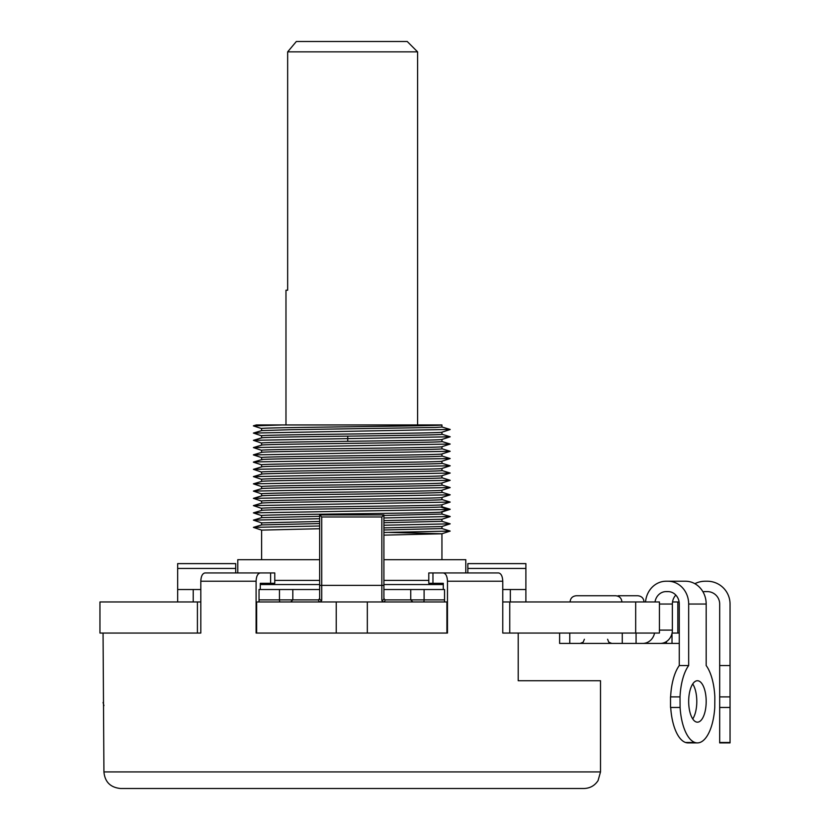 <?xml version="1.0" encoding="UTF-8"?>
<svg xmlns="http://www.w3.org/2000/svg" width="830" height="830" viewBox="0 0 830 830"><rect width="100%" height="100%" fill="white"/><g stroke="black" fill="none" stroke-linecap="round" stroke-linejoin="round"><path stroke-width="1.25" d="M443.293 589.518L443.293 583.303L428.788 583.303L428.788 572.939L498.581 572.939C501.123 573.447 502.524 576.217 502.762 581.228L502.762 633.051L504.578 633.051L502.762 633.051M672.072 633.051L679.272 633.051M635.676 633.051L635.676 601.958L659.435 601.958L659.435 633.051L504.578 633.051M622.272 633.051L622.272 643.416L559.617 643.416L559.617 633.051M636.071 633.051L636.071 643.416L622.272 643.416M672.528 601.958L677.83 601.958L677.83 633.051M635.676 601.958L509.745 601.958L509.745 633.051M502.762 601.958L509.745 601.958M103.055 633.051L103.926 771.921L600.505 771.921L600.505 680.725L518.211 680.725L518.211 633.051M446.914 633.051L367.327 633.051L367.327 601.958L446.914 601.958L446.914 633.051L447.474 633.051L447.474 581.228C447.235 576.217 445.845 573.447 443.293 572.939L444.341 572.939M367.327 633.051L256.097 633.051L256.097 581.228C256.335 576.217 257.725 573.447 260.278 572.939L274.772 572.939L274.772 583.303L260.278 583.303L260.278 589.518M706.185 665.546A41.459 17.523 90 0 1 714.838 696.889A41.459 17.523 90 0 0 706.185 665.546L706.185 604.033L688.672 604.033A22.804 20.667 -90 0 0 668.005 581.228L683.64 581.228M677.83 601.958L679.116 601.958A12.44 11.267 90 0 0 675.827 595.079A12.44 11.267 -90 0 0 672.373 604.033L659.435 604.033M688.672 604.033L688.672 665.546A41.459 17.523 90 0 0 680.019 696.889L680.092 707.461A41.459 17.523 90 0 0 694.959 742.487A41.064 17.357 90 0 0 697.418 742.902L688.049 742.902M699.898 742.487A41.064 17.357 90 0 1 697.439 742.902A41.064 17.357 90 0 0 699.182 742.694A41.459 17.523 90 0 0 714.765 707.461A41.459 17.523 90 0 1 699.898 742.487M197.416 601.958L197.416 633.051L99.953 633.051L99.953 601.958L200.808 601.958M193.224 601.958L193.224 589.518L177.672 589.518L177.672 601.958M235.71 568.457L177.672 568.457L177.672 563.612L235.71 563.612L235.71 572.939M177.672 568.457L177.672 589.518M525.888 568.457L467.85 568.457L467.85 563.612L525.888 563.612L525.888 601.958M274.772 580.398L319.654 580.398L274.772 580.398M383.906 580.398L428.788 580.398L383.906 580.398M367.327 601.958L336.233 601.958L336.233 633.051L336.233 601.958L256.646 601.958L256.646 633.051M200.808 633.051L198.982 633.051L200.808 633.051L200.808 581.228C201.047 576.217 202.437 573.447 204.989 572.939L260.278 572.939M444.538 601.958L444.538 599.883L385.037 599.883L383.906 598.482A2.075 1.878 0 0 1 381.842 600.36L383.138 601.958L320.432 601.958A2.075 1.899 -90 0 1 318.533 599.883L259.033 599.883L259.033 589.518L319.654 589.518L319.654 585.378L319.654 598.482L318.533 599.883M259.033 601.958L259.033 599.883M193.224 589.518L200.808 589.518M525.888 589.518L502.762 589.518M410.798 589.518L444.538 589.518L444.538 599.883M412.821 601.958L410.746 599.883L410.746 589.518L383.906 589.518L383.906 598.482L383.906 514.901L319.654 514.901L319.654 585.378L321.729 585.378L321.729 600.36L320.432 601.958M467.85 568.457L467.85 572.939M510.346 601.958L510.346 589.518M321.729 600.36A2.075 1.878 180 0 1 319.654 598.482L319.654 598.264M381.842 600.36L381.842 585.378L321.729 585.378L321.729 516.976L319.654 514.901M321.729 516.976L381.842 516.976L383.906 514.901M120.568 788.5L583.926 788.5L120.568 788.5C110.442 787.504 104.891 781.974 103.926 771.921M197.416 633.051L198.982 633.051M237.785 572.939L237.785 559.679L319.654 559.679M465.786 572.939L465.786 559.679L383.906 559.679M441.944 526.5L441.944 528.586L383.906 529.976M261.616 559.679L261.616 530.111L319.654 528.72M383.906 527.88L441.902 526.521M441.944 559.679L441.944 533.763L388.98 532.414M383.906 535.132L441.871 533.783L450.171 531.086L383.906 532.476M441.861 506.767L450.161 509.236L448.657 509.496L253.409 512.867L261.689 515.648M450.161 516.488L383.906 517.972M319.654 518.74L253.409 520.12L261.689 522.9M441.861 521.282L450.171 523.834L383.906 525.224M319.654 525.992L253.409 527.372L261.689 530.152M441.861 528.534L450.171 531.086M261.616 510.419L261.616 508.344C256.045 507.14 447.526 505.927 441.944 504.723L441.944 506.819L440.491 507.026C427.222 508.168 255.837 509.309 261.616 510.45M441.944 511.996L441.944 514.071L383.906 515.471M319.654 516.312L261.699 517.65L253.409 520.12M441.944 519.248L441.944 521.333L383.906 522.724M319.654 523.564L261.699 524.902L253.409 527.372M261.616 524.933L261.616 522.859L319.654 521.458M383.906 520.618L441.871 519.269L450.171 516.582M261.616 517.681L261.616 515.596C255.837 514.465 427.222 513.324 440.491 512.183L441.944 511.975M441.944 497.481L441.944 499.567C447.526 500.77 256.045 501.984 261.616 503.198L261.616 501.092C256.045 499.878 447.526 498.674 441.944 497.461L450.171 494.815L253.409 498.353L261.689 501.133M261.616 493.84C256.045 492.626 447.526 491.422 441.944 490.208L441.944 492.315C447.526 493.518 256.045 494.732 261.616 495.935L261.616 493.84M441.861 485.011L450.171 487.563L253.409 491.101L261.689 493.881M441.861 492.263L450.171 494.815M441.861 499.515L450.171 502.067L253.409 505.615L261.689 508.396M261.616 488.663L261.616 486.588C256.045 485.374 447.526 484.16 441.944 482.956L441.944 485.052C447.526 486.266 256.045 487.48 261.616 488.683M441.861 463.244L450.171 465.796L253.409 469.344L261.689 472.114M441.861 470.496L450.171 473.059L253.409 476.596L261.689 479.377M441.861 477.748L450.171 480.311L253.409 483.849L261.689 486.629M261.616 481.41L261.616 479.325C256.045 478.122 447.526 476.908 441.944 475.704M261.616 474.148L261.616 472.073C256.045 470.869 447.526 469.656 441.944 468.442M441.944 468.473L441.944 470.548C447.526 471.762 256.045 472.965 261.616 474.179M261.616 466.896L261.616 464.821C256.045 463.607 447.526 462.403 441.944 461.19M441.861 434.225L450.171 436.777L253.409 440.325L261.689 443.106M441.861 441.477L450.171 444.04L253.409 447.577L261.689 450.358M441.861 448.74L450.171 451.292L253.399 454.923M441.861 455.992L450.171 458.544L254.727 461.937M253.409 462.082L261.616 459.664L261.616 457.569C256.045 456.355 447.526 455.151 441.944 453.937L441.944 456.044C447.526 457.247 256.045 458.461 261.616 459.664L261.979 459.768M261.616 450.306C256.045 449.103 447.526 447.889 441.944 446.685L441.944 448.781C447.526 449.995 256.045 451.198 261.616 452.412L261.616 450.306M261.616 443.054C260.496 442.473 301.031 441.882 347.739 441.29C397.29 440.668 443.313 440.056 441.944 439.433L441.944 441.529C447.526 442.743 256.045 443.946 261.616 445.16L261.616 443.054M261.616 430.625L261.616 428.55C255.982 427.346 444.673 426.153 441.913 424.95L282.314 424.95L253.461 425.915M450.119 429.432L253.409 433.063L261.689 435.843M441.871 439.475L450.182 436.777M261.616 437.877L261.616 435.802C256.045 434.588 447.526 433.385 441.944 432.171L441.944 434.277C443.313 434.899 397.29 435.522 347.739 436.144C301.031 436.725 260.496 437.317 261.616 437.908M450.171 429.525L441.913 432.202M441.923 424.95L441.944 427.025L435.262 427.471L290.106 429.701L261.699 430.604L253.399 433.073M282.314 424.95L256.314 424.95L253.409 425.811M441.944 475.725L441.944 477.8C447.526 479.014 256.045 480.217 261.616 481.431M441.944 461.21L441.944 463.296C447.526 464.499 256.045 465.713 261.616 466.917M287.657 290.22L285.976 290.22L287.657 290.22L287.657 51.865L417.594 51.865L417.594 424.95M287.657 51.865L296.341 41.5L407.229 41.5L417.594 51.865M666.459 641.549L666.459 643.416L672.01 643.416L672.01 633.321M636.071 643.416L666.459 643.416M702.958 591.79A12.44 12.44 0 0 1 705.178 591.593L707.253 591.593A12.44 12.44 0 0 1 719.683 604.033L719.683 665.546L730.047 665.546L730.047 604.033A22.804 22.804 0 0 0 707.253 581.228L705.178 581.228A22.804 22.804 0 0 0 694.866 583.698M679.272 643.416L672.01 643.416M730.047 665.546L730.047 742.902L719.683 742.902L719.683 665.546M618.122 595.743L637.814 595.743C641.621 596.148 643.696 598.212 644.028 601.958M730.047 696.889L719.683 696.889M730.047 707.461L719.683 707.461M576.3 595.743C572.482 596.148 570.418 598.212 570.075 601.958C570.418 598.212 572.482 596.148 576.3 595.743L615.684 595.743C619.491 596.148 621.566 598.212 621.898 601.958M612.146 595.743L578.168 595.743L612.146 595.743M660.317 643.416A13.311 12.066 -90 0 0 672.373 630.105L672.373 604.033M706.185 604.033A22.804 20.667 -90 0 0 685.528 581.228L666.127 581.228A22.804 20.667 -90 0 0 645.543 601.958M642.793 643.416A13.311 12.066 -90 0 0 654.559 633.051M688.672 665.546L679.272 665.546A41.459 17.523 90 0 0 670.619 696.889M655.015 601.958A12.44 11.267 -90 0 1 666.127 591.593L668.005 591.593A12.44 11.267 -90 0 1 679.272 604.033L679.272 665.546M714.765 707.461L714.838 696.889M688.672 701.443A20.729 8.757 90 0 0 697.428 722.173A20.729 8.757 90 0 0 706.185 701.443A20.729 8.757 90 0 0 697.428 680.725A20.729 8.757 90 0 0 688.672 701.443M688.018 742.902A41.064 17.357 -90 0 1 685.559 742.487A41.459 17.523 90 0 1 670.702 707.461M679.905 696.889L670.515 696.889L670.515 707.461L679.905 707.461M692.728 718.946A20.729 8.757 90 0 0 696.795 701.443A20.729 8.757 90 0 0 692.728 683.951M569.774 643.416L569.774 633.051M447.474 581.228L502.762 581.228M270.611 572.939L270.611 583.303M200.808 581.228L256.097 581.228M260.278 584.548L319.654 584.548M383.906 584.548L443.293 584.548M432.959 583.303L432.959 572.939M423.508 601.958A2.075 0.602 -90 0 0 424.099 599.883L424.099 589.518M383.138 601.958A2.075 1.899 -90 0 0 385.037 599.883M292.772 599.883L290.739 601.958M280.063 601.958A2.075 0.602 -90 0 1 279.461 599.883L279.461 589.518M383.906 585.378L381.842 585.378L381.842 516.976M440.491 512.183L448.657 509.496L440.491 507.026M261.626 464.81L253.731 462.237M347.739 441.29L347.739 436.144M730.047 742.487L719.683 742.487M672.373 630.105L659.435 630.105M694.959 742.487L685.559 742.487M292.814 599.883L292.814 589.518M600.505 771.921L598.067 780.584C594.726 785.678 590.005 788.313 583.926 788.5M103.055 702.481L103.926 705.645M253.409 512.867L261.699 510.398M450.161 516.499L441.861 514.029M441.871 526.531L450.171 523.834M441.871 504.764L450.171 502.067M441.871 490.25L450.171 487.563M450.171 509.33L441.871 512.017M450.171 465.796L441.871 468.494M450.171 473.048L441.871 475.746M450.171 480.311L441.871 482.998M450.171 444.04L441.871 446.727M450.171 451.292L441.871 453.979M253.399 454.913L261.689 457.61M450.171 458.544L441.871 461.241M253.399 462.175L261.689 464.862M253.399 425.894L261.689 428.591M441.861 426.973L450.161 429.442M261.709 437.856L253.409 440.325M261.709 445.108L253.409 447.577M261.709 452.36L253.409 454.83M261.709 474.127L253.409 476.596M261.709 481.379L253.409 483.849M253.409 469.344L261.699 466.875M261.699 495.894L253.409 498.353M261.709 503.146L253.409 505.615M253.409 491.101L261.699 488.631M285.976 424.95L285.976 290.22M584.382 639.266L583.189 642.171L580.232 643.416M607.591 639.266L608.784 642.171L611.741 643.416"/></g></svg>
